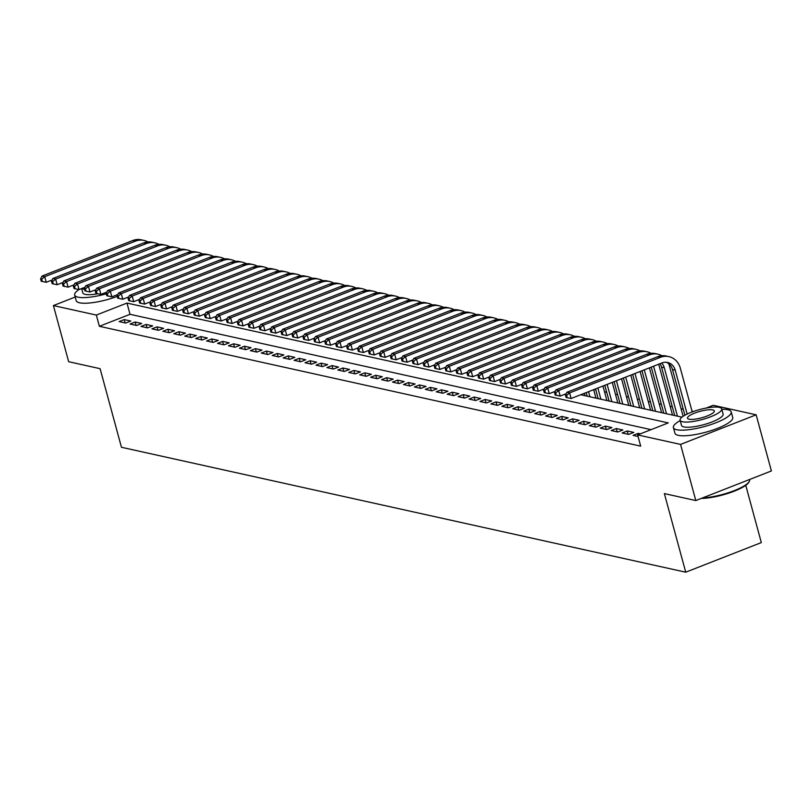 <?xml version="1.0" encoding="UTF-8"?>
<svg xmlns="http://www.w3.org/2000/svg" width="812" height="812" viewBox="0 0 812 812"><rect width="100%" height="100%" fill="white"/><g stroke="black" fill="none" stroke-linecap="round" stroke-linejoin="round"><path stroke-width="1.22" d="M745.761 485.322L761.311 542.589L685.724 572.196L121.455 447.28L100.099 368.678L68.665 361.716L53.409 305.576L75.232 297.03M693.478 411.481L692.007 411.156M683.257 409.218L681.065 408.74M672.326 406.802L670.133 406.315M661.384 404.376L659.202 403.899M650.453 401.96L648.26 401.473M639.521 399.534L637.329 399.057M628.579 397.119L626.387 396.632M617.648 394.693L615.455 394.216M606.706 392.277L604.524 391.79M595.775 389.851L594.14 389.496M706.156 408.071L713.22 405.3L756.145 414.81L680.557 444.418L637.633 434.907L668.276 422.91L126.976 303.069L96.334 315.076L53.409 305.576M680.557 444.418L695.803 500.557L771.4 470.95L756.145 414.81M640.343 433.852L638.181 433.375L633.076 435.374L638.059 436.48M622.144 432.958L628.701 434.41L633.807 432.41L627.25 430.959L622.144 432.958M611.203 430.533L617.77 431.984L622.875 429.984L616.318 428.533L611.203 430.533M600.271 428.117L606.828 429.568L611.943 427.569L605.376 426.117L600.271 428.117M589.339 425.691L595.896 427.142L601.002 425.143L594.445 423.691L589.339 425.691M578.398 423.275L584.965 424.727L590.07 422.727L583.513 421.276L578.398 423.275M567.466 420.849L574.023 422.301L579.139 420.301L572.572 418.85L567.466 420.849M556.535 418.434L563.092 419.885L568.197 417.886L561.64 416.424L556.535 418.434M545.593 416.008L552.16 417.459L557.265 415.46L550.698 414.008L545.593 416.008M534.661 413.592L541.218 415.044L546.324 413.044L539.767 411.582L534.661 413.592M523.72 411.166L530.287 412.618L535.392 410.618L528.835 409.167L523.72 411.166M512.788 408.751L519.345 410.202L524.461 408.203L517.894 406.741L512.788 408.751M501.857 406.325L508.413 407.776L513.519 405.777L506.962 404.325L501.857 406.325M490.915 403.909L497.482 405.361L502.587 403.361L496.03 401.899L490.915 403.909M479.983 401.483L486.54 402.935L491.656 400.935L485.089 399.484L479.983 401.483M469.052 399.057L475.609 400.519L480.714 398.509L474.157 397.058L469.052 399.057M458.11 396.642L464.677 398.093L469.783 396.094L463.216 394.642L458.11 396.642M447.179 394.216L453.735 395.677L458.841 393.668L452.284 392.216L447.179 394.216M436.237 391.8L442.804 393.252L447.909 391.252L441.352 389.801L436.237 391.8M425.305 389.374L431.862 390.836L436.978 388.826L430.411 387.375L425.305 389.374M414.374 386.959L420.931 388.41L426.036 386.41L419.479 384.959L414.374 386.959M403.432 384.533L409.999 385.994L415.105 383.985L408.548 382.533L403.432 384.533M392.5 382.117L399.057 383.568L404.173 381.569L397.606 380.117L392.5 382.117M381.569 379.691L388.126 381.143L393.231 379.143L386.674 377.692L381.569 379.691M370.627 377.275L377.194 378.727L382.3 376.727L375.733 375.276L370.627 377.275M359.696 374.85L366.253 376.301L371.358 374.302L364.801 372.85L359.696 374.85M348.754 372.434L355.321 373.885L360.426 371.886L353.87 370.434L348.754 372.434M337.822 370.008L344.379 371.46L349.495 369.46L342.928 368.009L337.822 370.008M326.891 367.592L333.448 369.044L338.553 367.044L331.996 365.593L326.891 367.592M315.949 365.167L322.516 366.618L327.622 364.618L321.065 363.167L315.949 365.167M305.018 362.751L311.575 364.202L316.69 362.203L310.123 360.751L305.018 362.751M294.086 360.325L300.643 361.776L305.748 359.777L299.192 358.325L294.086 360.325M283.144 357.909L289.711 359.361L294.817 357.361L288.25 355.91L283.144 357.909M272.213 355.483L278.77 356.935L283.875 354.935L277.318 353.484L272.213 355.483M261.271 353.068L267.838 354.519L272.944 352.52L266.387 351.068L261.271 353.068M250.34 350.642L256.896 352.093L262.012 350.094L255.445 348.642L250.34 350.642M239.408 348.226L245.965 349.678L251.07 347.678L244.513 346.227L239.408 348.226M228.466 345.8L235.033 347.252L240.139 345.252L233.582 343.801L228.466 345.8M217.535 343.385L224.092 344.836L229.207 342.837L222.64 341.385L217.535 343.385M206.603 340.959L213.16 342.41L218.266 340.411L211.709 338.959L206.603 340.959M195.662 338.543L202.229 339.995L207.334 337.995L200.767 336.544L195.662 338.543M184.73 336.117L191.287 337.569L196.392 335.569L189.835 334.118L184.73 336.117M173.788 333.702L180.355 335.153L185.461 333.153L178.904 331.702L173.788 333.702M162.857 331.276L169.414 332.727L174.529 330.728L167.962 329.276L162.857 331.276M151.925 328.86L158.482 330.311L163.588 328.312L157.031 326.85L151.925 328.86M140.983 326.434L147.551 327.886L152.656 325.886L146.099 324.435L140.983 326.434M130.052 324.018L136.609 325.47L141.724 323.47L135.157 322.009L130.052 324.018M651.062 429.649L130.032 314.305L99.379 326.302L640.678 446.143L637.633 434.907M119.12 321.593L125.677 323.044L130.783 321.044L124.226 319.593L119.12 321.593M695.803 500.557L664.368 493.594L685.724 572.196M99.379 326.302L96.334 315.076M580.702 394.754L681.958 417.165M130.032 314.305L126.976 303.069M125.129 322.922L124.226 319.593M136.061 325.348L135.157 322.009M147.002 327.764L146.099 324.435M157.934 330.19L157.031 326.85M168.866 332.605L167.962 329.276M179.807 335.031L178.904 331.702M190.739 337.447L189.835 334.118M201.68 339.873L200.767 336.544M212.612 342.288L211.709 338.959M223.544 344.714L222.64 341.385M234.485 347.13L233.582 343.801M245.417 349.556L244.513 346.227M256.348 351.972L255.445 348.642M267.29 354.397L266.387 351.068M278.222 356.813L277.318 353.484M289.163 359.239L288.25 355.91M300.095 361.655L299.192 358.325M311.026 364.08L310.123 360.751M321.968 366.496L321.065 363.167M332.9 368.922L331.996 365.593M343.831 371.338L342.928 368.009M354.773 373.764L353.87 370.434M365.704 376.179L364.801 372.85M376.646 378.605L375.733 375.276M387.578 381.031L386.674 377.692M398.509 383.447L397.606 380.117M409.451 385.873L408.548 382.533M420.383 388.288L419.479 384.959M431.314 390.714L430.411 387.375M442.256 393.13L441.352 389.801M453.187 395.556L452.284 392.216M464.129 397.971L463.216 394.642M475.061 400.397L474.157 397.058M485.992 402.813L485.089 399.484M496.934 405.239L496.03 401.899M507.865 407.654L506.962 404.325M518.797 410.08L517.894 406.741M529.739 412.496L528.835 409.167M540.67 414.922L539.767 411.582M551.612 417.338L550.698 414.008M562.543 419.763L561.64 416.424M573.475 422.179L572.572 418.85M584.417 424.605L583.513 421.276M595.348 427.021L594.445 423.691M606.28 429.446L605.376 426.117M617.221 431.862L616.318 428.533M628.153 434.288L627.25 430.959M638.506 434.572L638.181 433.375M52.222 279.957L46.233 282.302L42.305 281.47L41.696 279.226L40.6 278.983L41.209 281.236L42.305 281.47M40.6 278.983L41.98 276.08L132.792 240.504A17.976 15.885 -77.5 0 1 141.247 239.804L143.988 240.413A17.976 15.885 -77.5 0 1 147.946 241.946M41.98 276.08L44.711 276.689L135.523 241.113A17.976 15.885 -77.5 0 1 143.988 240.413M41.696 279.226L44.711 276.689L46.233 282.302M78.997 289.549A29.953 7.146 -15.2 0 0 74.684 295.03A29.953 7.146 -15.2 0 0 78.053 297.182A29.953 7.146 -15.2 0 0 106.301 293.842M74.684 295.03L76.216 300.653A29.953 7.146 -15.2 0 0 79.576 302.795A29.953 7.146 -15.2 0 0 117.273 296.4M97.846 293.761A21.569 5.146 164.8 0 1 85.209 294.38A21.569 5.146 164.8 0 1 82.783 292.838L81.616 288.554M81.921 288.433A21.569 5.146 -15.2 0 0 83.798 289.214A21.569 5.146 -15.2 0 0 84.529 289.346M680.192 420.596A29.953 7.146 -15.2 0 0 673.402 427.579A29.953 7.146 -15.2 0 0 676.761 429.731A29.953 7.146 -15.2 0 0 710.256 424.798A29.953 7.146 -15.2 0 0 731.206 411.877A29.953 7.146 -15.2 0 0 727.846 409.725A29.953 7.146 -15.2 0 0 721.817 409.289M673.402 427.579L674.924 433.192A29.953 7.146 -15.2 0 0 678.294 435.344A29.953 7.146 -15.2 0 0 711.779 430.411A29.953 7.146 -15.2 0 0 732.739 417.49L731.206 411.877M721.716 408.903L723.116 414.069A21.569 5.146 164.8 0 1 708.034 423.377A21.569 5.146 164.8 0 1 683.917 426.929A21.569 5.146 164.8 0 1 681.491 425.376L680.091 420.21A21.569 5.146 -15.2 0 0 682.516 421.763A21.569 5.146 -15.2 0 0 706.623 418.21A21.569 5.146 -15.2 0 0 721.716 408.903A21.569 5.146 -15.2 0 0 719.29 407.36A21.569 5.146 -15.2 0 0 695.173 410.902A21.569 5.146 -15.2 0 0 680.091 420.21M689.053 419.205A13.895 3.319 -15.2 0 0 704.593 416.911A13.895 3.319 -15.2 0 0 714.316 410.913A13.895 3.319 -15.2 0 0 712.753 409.918A13.895 3.319 -15.2 0 0 697.214 412.202A13.895 3.319 -15.2 0 0 687.49 418.2A13.895 3.319 -15.2 0 0 689.053 419.205M702.492 497.939A29.953 7.146 -15.2 0 0 749.212 481.628A29.953 7.146 -15.2 0 0 749.638 479.689L749.577 479.496M749.212 481.628L748.715 482.44A29.232 6.973 164.8 0 1 729.521 492.894A29.232 6.973 164.8 0 1 701.263 498.416M63.163 282.373L57.175 284.718L53.237 283.895L52.628 281.652L51.532 281.409L52.141 283.652L53.237 283.895M51.532 281.409L52.912 278.496L143.724 242.93A17.976 15.885 -77.5 0 1 152.189 242.23L154.919 242.829A17.976 15.885 -77.5 0 1 158.888 244.361M52.912 278.496L55.652 279.105L146.464 243.539A17.976 15.885 -77.5 0 1 154.919 242.829M52.628 281.652L55.652 279.105L57.175 284.718M74.095 284.799L68.106 287.143L64.178 286.311L63.559 284.068L62.473 283.824L63.082 286.078L64.178 286.311M62.473 283.824L63.854 280.922L154.666 245.346A17.976 15.885 -77.5 0 1 163.121 244.645L165.861 245.254A17.976 15.885 -77.5 0 1 169.82 246.787M63.854 280.922L66.584 281.531L157.396 245.955A17.976 15.885 -77.5 0 1 165.861 245.254M63.559 284.068L66.584 281.531L68.106 287.143M85.027 287.215L79.048 289.559L75.11 288.737L74.501 286.494L73.405 286.25L74.014 288.493L75.11 288.737M73.405 286.25L74.785 283.337L165.597 247.772A17.976 15.885 -77.5 0 1 174.062 247.071L176.793 247.67A17.976 15.885 -77.5 0 1 180.751 249.203M74.785 283.337L77.516 283.946L168.328 248.381A17.976 15.885 -77.5 0 1 176.793 247.67M74.501 286.494L77.516 283.946L79.048 289.559M95.968 289.64L89.98 291.985L86.042 291.153L85.433 288.91L84.346 288.666L84.956 290.919L86.042 291.153M84.346 288.666L85.717 285.763L176.529 250.197A17.976 15.885 -77.5 0 1 184.994 249.487L187.724 250.096A17.976 15.885 -77.5 0 1 191.693 251.629M85.717 285.763L88.457 286.372L179.269 250.796A17.976 15.885 -77.5 0 1 187.724 250.096M85.433 288.91L88.457 286.372L89.98 291.985M106.9 292.056L100.911 294.401L96.983 293.579L96.374 291.335L95.278 291.092L95.887 293.335L96.983 293.579M95.278 291.092L96.658 288.189L187.47 252.613A17.976 15.885 -77.5 0 1 195.925 251.913L198.666 252.512A17.976 15.885 -77.5 0 1 202.624 254.044M96.658 288.189L99.389 288.788L190.201 253.222A17.976 15.885 -77.5 0 1 198.666 252.512M96.374 291.335L99.389 288.788L100.911 294.401M117.831 294.482L111.853 296.827L107.915 295.994L107.306 293.751L106.21 293.508L106.819 295.761L107.915 295.994M106.21 293.508L107.59 290.605L198.402 255.039A17.976 15.885 -77.5 0 1 206.867 254.329L209.597 254.938A17.976 15.885 -77.5 0 1 213.556 256.47M107.59 290.605L110.32 291.214L201.143 255.638A17.976 15.885 -77.5 0 1 209.597 254.938M107.306 293.751L110.32 291.214L111.853 296.827M128.773 296.898L122.785 299.242L118.846 298.42L118.237 296.177L117.151 295.933L117.76 298.177L118.846 298.42M117.151 295.933L118.522 293.03L209.344 257.455A17.976 15.885 -77.5 0 1 217.799 256.754L220.529 257.353A17.976 15.885 -77.5 0 1 224.498 258.886M118.522 293.03L121.262 293.629L212.074 258.064A17.976 15.885 -77.5 0 1 220.529 257.353M118.237 296.177L121.262 293.629L122.785 299.242M139.705 299.323L133.716 301.668L129.788 300.836L129.179 298.593L128.083 298.349L128.692 300.602L129.788 300.836M128.083 298.349L129.463 295.446L220.275 259.881A17.976 15.885 -77.5 0 1 228.73 259.17L231.471 259.779A17.976 15.885 -77.5 0 1 235.429 261.312M129.463 295.446L132.194 296.055L223.006 260.479A17.976 15.885 -77.5 0 1 231.471 259.779M129.179 298.593L132.194 296.055L133.716 301.668M150.646 301.739L144.658 304.084L140.72 303.262L140.111 301.019L139.014 300.775L139.623 303.018L140.72 303.262M139.014 300.775L140.395 297.872L231.207 262.296A17.976 15.885 -77.5 0 1 239.672 261.596L242.402 262.195A17.976 15.885 -77.5 0 1 246.371 263.727M140.395 297.872L143.135 298.471L233.947 262.905A17.976 15.885 -77.5 0 1 242.402 262.195M140.111 301.019L143.135 298.471L144.658 304.084M161.578 304.165L155.589 306.51L151.661 305.688L151.042 303.434L149.956 303.191L150.565 305.444L151.661 305.688M149.956 303.191L151.336 300.288L242.149 264.722A17.976 15.885 -77.5 0 1 250.603 264.012L253.344 264.621A17.976 15.885 -77.5 0 1 257.302 266.153M151.336 300.288L154.067 300.897L244.879 265.321A17.976 15.885 -77.5 0 1 253.344 264.621M151.042 303.434L154.067 300.897L155.589 306.51M172.509 306.581L166.531 308.925L162.593 308.103L161.984 305.86L160.888 305.616L161.497 307.86L162.593 308.103M160.888 305.616L162.268 302.714L253.08 267.138A17.976 15.885 -77.5 0 1 261.545 266.438L264.276 267.036A17.976 15.885 -77.5 0 1 268.234 268.569M162.268 302.714L164.998 303.312L255.81 267.747A17.976 15.885 -77.5 0 1 264.276 267.036M161.984 305.86L164.998 303.312L166.531 308.925M183.451 309.007L177.463 311.351L173.524 310.529L172.915 308.276L171.829 308.032L172.438 310.285L173.524 310.529M171.829 308.032L173.2 305.129L264.012 269.564A17.976 15.885 -77.5 0 1 272.477 268.853L275.207 269.462A17.976 15.885 -77.5 0 1 279.176 270.995M173.2 305.129L175.94 305.738L266.752 270.163A17.976 15.885 -77.5 0 1 275.207 269.462M172.915 308.276L175.94 305.738L177.463 311.351M194.383 311.422L188.394 313.767L184.466 312.945L183.857 310.702L182.761 310.458L183.37 312.701L184.466 312.945M182.761 310.458L184.141 307.555L274.953 271.979A17.976 15.885 -77.5 0 1 283.408 271.279L286.149 271.878A17.976 15.885 -77.5 0 1 290.107 273.411M184.141 307.555L186.872 308.154L277.684 272.588A17.976 15.885 -77.5 0 1 286.149 271.878M183.857 310.702L186.872 308.154L188.394 313.767M205.314 313.848L199.336 316.193L195.398 315.371L194.789 313.117L193.692 312.874L194.301 315.127L195.398 315.371M193.692 312.874L195.073 309.971L285.885 274.405A17.976 15.885 -77.5 0 1 294.35 273.695L297.08 274.304A17.976 15.885 -77.5 0 1 301.039 275.836M195.073 309.971L197.803 310.58L288.625 275.004A17.976 15.885 -77.5 0 1 297.08 274.304M194.789 313.117L197.803 310.58L199.336 316.193M216.256 316.264L210.267 318.608L206.329 317.786L205.72 315.543L204.634 315.3L205.243 317.543L206.329 317.786M204.634 315.3L206.004 312.397L296.827 276.821A17.976 15.885 -77.5 0 1 305.282 276.121L308.012 276.719A17.976 15.885 -77.5 0 1 311.981 278.252M206.004 312.397L208.745 312.996L299.557 277.43A17.976 15.885 -77.5 0 1 308.012 276.719M205.72 315.543L208.745 312.996L210.267 318.608M227.187 318.69L221.199 321.034L217.271 320.212L216.662 317.959L215.566 317.715L216.175 319.969L217.271 320.212M215.566 317.715L216.946 314.812L307.758 279.247A17.976 15.885 -77.5 0 1 316.213 278.536L318.954 279.145A17.976 15.885 -77.5 0 1 322.912 280.678M216.946 314.812L219.676 315.421L310.488 279.846A17.976 15.885 -77.5 0 1 318.954 279.145M216.662 317.959L219.676 315.421L221.199 321.034M238.129 321.105L232.141 323.45L228.202 322.628L227.593 320.385L226.497 320.141L227.106 322.384L228.202 322.628M226.497 320.141L227.878 317.238L318.69 281.662A17.976 15.885 -77.5 0 1 327.155 280.962L329.885 281.561A17.976 15.885 -77.5 0 1 333.854 283.094M227.878 317.238L230.618 317.837L321.43 282.272A17.976 15.885 -77.5 0 1 329.885 281.561M227.593 320.385L230.618 317.837L232.141 323.45M249.061 323.531L243.072 325.876L239.144 325.054L238.525 322.8L237.439 322.567L238.048 324.81L239.144 325.054M237.439 322.567L238.819 319.654L329.631 284.088A17.976 15.885 -77.5 0 1 338.086 283.378L340.827 283.987A17.976 15.885 -77.5 0 1 344.785 285.519M238.819 319.654L241.55 320.263L332.362 284.687A17.976 15.885 -77.5 0 1 340.827 283.987M238.525 322.8L241.55 320.263L243.072 325.876M259.992 325.947L254.014 328.292L250.076 327.469L249.467 325.226L248.37 324.983L248.98 327.226L250.076 327.469M248.37 324.983L249.751 322.08L340.563 286.504A17.976 15.885 -77.5 0 1 349.028 285.804L351.758 286.403A17.976 15.885 -77.5 0 1 355.717 287.935M249.751 322.08L252.481 322.679L343.293 287.113A17.976 15.885 -77.5 0 1 351.758 286.403M249.467 325.226L252.481 322.679L254.014 328.292M270.934 328.373L264.945 330.717L261.007 329.895L260.398 327.642L259.312 327.409L259.921 329.652L261.007 329.895M259.312 327.409L260.682 324.495L351.494 288.93A17.976 15.885 -77.5 0 1 359.96 288.219L362.69 288.828A17.976 15.885 -77.5 0 1 366.659 290.361M260.682 324.495L263.423 325.104L354.235 289.529A17.976 15.885 -77.5 0 1 362.69 288.828M260.398 327.642L263.423 325.104L264.945 330.717M281.865 330.788L275.877 333.133L271.949 332.311L271.34 330.068L270.244 329.824L270.853 332.067L271.949 332.311M270.244 329.824L271.624 326.921L362.436 291.346A17.976 15.885 -77.5 0 1 370.891 290.645L373.632 291.244A17.976 15.885 -77.5 0 1 377.59 292.777M271.624 326.921L274.354 327.52L365.167 291.955A17.976 15.885 -77.5 0 1 373.632 291.244M271.34 330.068L274.354 327.52L275.877 333.133M292.797 333.214L286.819 335.559L282.88 334.737L282.272 332.484L281.175 332.25L281.784 334.493L282.88 334.737M281.175 332.25L282.556 329.337L373.368 293.771A17.976 15.885 -77.5 0 1 381.833 293.061L384.563 293.67A17.976 15.885 -77.5 0 1 388.522 295.203M282.556 329.337L285.286 329.946L376.108 294.37A17.976 15.885 -77.5 0 1 384.563 293.67M282.272 332.484L285.286 329.946L286.819 335.559M303.739 335.63L297.75 337.985L293.812 337.153L293.203 334.909L292.117 334.666L292.726 336.909L293.812 337.153M292.117 334.666L293.487 331.763L384.309 296.187A17.976 15.885 -77.5 0 1 392.764 295.487L395.495 296.086A17.976 15.885 -77.5 0 1 399.463 297.618M293.487 331.763L296.228 332.362L387.04 296.796A17.976 15.885 -77.5 0 1 395.495 296.086M293.203 334.909L296.228 332.362L297.75 337.985M314.67 338.056L308.682 340.401L304.754 339.578L304.145 337.325L303.049 337.092L303.658 339.335L304.754 339.578M303.049 337.092L304.429 334.179L395.241 298.613A17.976 15.885 -77.5 0 1 403.696 297.902L406.436 298.512A17.976 15.885 -77.5 0 1 410.395 300.044M304.429 334.179L307.159 334.788L397.971 299.212A17.976 15.885 -77.5 0 1 406.436 298.512M304.145 337.325L307.159 334.788L308.682 340.401M325.612 340.482L319.623 342.826L315.685 341.994L315.076 339.751L313.98 339.507L314.589 341.75L315.685 341.994M313.98 339.507L315.36 336.604L406.173 301.029A17.976 15.885 -77.5 0 1 414.638 300.328L417.368 300.937A17.976 15.885 -77.5 0 1 421.337 302.46M315.36 336.604L318.101 337.203L408.913 301.638A17.976 15.885 -77.5 0 1 417.368 300.937M315.076 339.751L318.101 337.203L319.623 342.826M336.544 342.897L330.555 345.242L326.627 344.42L326.008 342.167L324.922 341.933L325.531 344.176L326.627 344.42M324.922 341.933L326.302 339.02L417.114 303.455A17.976 15.885 -77.5 0 1 425.569 302.744L428.31 303.353A17.976 15.885 -77.5 0 1 432.268 304.886M326.302 339.02L329.033 339.629L419.845 304.053A17.976 15.885 -77.5 0 1 428.31 303.353M326.008 342.167L329.033 339.629L330.555 345.242M347.475 345.323L341.497 347.668L337.559 346.836L336.95 344.592L335.853 344.349L336.462 346.592L337.559 346.836M335.853 344.349L337.234 341.446L428.046 305.87A17.976 15.885 -77.5 0 1 436.511 305.17L439.241 305.779A17.976 15.885 -77.5 0 1 443.2 307.301M337.234 341.446L339.964 342.045L430.776 306.479A17.976 15.885 -77.5 0 1 439.241 305.779M336.95 344.592L339.964 342.045L341.497 347.668M358.417 347.739L352.428 350.084L348.49 349.262L347.881 347.018L346.795 346.775L347.404 349.018L348.49 349.262M346.795 346.775L348.165 343.862L438.977 308.296A17.976 15.885 -77.5 0 1 447.442 307.586L450.173 308.195A17.976 15.885 -77.5 0 1 454.141 309.727M348.165 343.862L350.906 344.471L441.718 308.895A17.976 15.885 -77.5 0 1 450.173 308.195M347.881 347.018L350.906 344.471L352.428 350.084M369.348 350.165L363.36 352.51L359.432 351.677L358.823 349.434L357.727 349.19L358.336 351.434L359.432 351.677M357.727 349.19L359.107 346.288L449.919 310.712A17.976 15.885 -77.5 0 1 458.374 310.011L461.114 310.62A17.976 15.885 -77.5 0 1 465.073 312.153M359.107 346.288L361.837 346.886L452.649 311.321A17.976 15.885 -77.5 0 1 461.114 310.62M358.823 349.434L361.837 346.886L363.36 352.51M380.28 352.581L374.302 354.925L370.363 354.103L369.754 351.86L368.658 351.616L369.267 353.859L370.363 354.103M368.658 351.616L370.039 348.703L460.851 313.138A17.976 15.885 -77.5 0 1 469.316 312.427L472.046 313.036A17.976 15.885 -77.5 0 1 476.005 314.569M370.039 348.703L372.769 349.312L463.591 313.736A17.976 15.885 -77.5 0 1 472.046 313.036M369.754 351.86L372.769 349.312L374.302 354.925M391.222 355.006L385.233 357.351L381.295 356.519L380.686 354.276L379.6 354.032L380.209 356.275L381.295 356.519M379.6 354.032L380.97 351.129L471.792 315.553A17.976 15.885 -77.5 0 1 480.247 314.853L482.978 315.462A17.976 15.885 -77.5 0 1 486.946 316.995M380.97 351.129L383.711 351.738L474.523 316.162A17.976 15.885 -77.5 0 1 482.978 315.462M380.686 354.276L383.711 351.738L385.233 357.351M402.153 357.422L396.165 359.767L392.237 358.945L391.628 356.701L390.531 356.458L391.14 358.701L392.237 358.945M390.531 356.458L391.912 353.545L482.724 317.979A17.976 15.885 -77.5 0 1 491.179 317.269L493.919 317.878A17.976 15.885 -77.5 0 1 497.878 319.41M391.912 353.545L394.642 354.154L485.454 318.588A17.976 15.885 -77.5 0 1 493.919 317.878M391.628 356.701L394.642 354.154L396.165 359.767M413.095 359.848L407.106 362.193L403.168 361.36L402.559 359.117L401.463 358.874L402.072 361.117L403.168 361.36M401.463 358.874L402.843 355.971L493.655 320.395A17.976 15.885 -77.5 0 1 502.12 319.695L504.851 320.304A17.976 15.885 -77.5 0 1 508.819 321.836M402.843 355.971L405.584 356.58L496.396 321.004A17.976 15.885 -77.5 0 1 504.851 320.304M402.559 359.117L405.584 356.58L407.106 362.193M424.026 362.264L418.038 364.608L414.11 363.786L413.491 361.543L412.405 361.299L413.014 363.543L414.11 363.786M412.405 361.299L413.785 358.386L504.597 322.821A17.976 15.885 -77.5 0 1 513.052 322.12L515.793 322.719A17.976 15.885 -77.5 0 1 519.751 324.252M413.785 358.386L416.515 358.995L507.327 323.43A17.976 15.885 -77.5 0 1 515.793 322.719M413.491 361.543L416.515 358.995L418.038 364.608M434.958 364.689L428.98 367.034L425.041 366.202L424.432 363.959L423.336 363.715L423.945 365.968L425.041 366.202M423.336 363.715L424.717 360.812L515.529 325.236A17.976 15.885 -77.5 0 1 523.994 324.536L526.724 325.145A17.976 15.885 -77.5 0 1 530.683 326.678M424.717 360.812L427.447 361.421L518.259 325.845A17.976 15.885 -77.5 0 1 526.724 325.145M424.432 363.959L427.447 361.421L428.98 367.034M445.9 367.105L439.911 369.45L435.973 368.628L435.364 366.385L434.278 366.141L434.887 368.384L435.973 368.628M434.278 366.141L435.648 363.228L526.46 327.662A17.976 15.885 -77.5 0 1 534.925 326.962L537.656 327.561A17.976 15.885 -77.5 0 1 541.624 329.093M435.648 363.228L438.389 363.837L529.201 328.271A17.976 15.885 -77.5 0 1 537.656 327.561M435.364 366.385L438.389 363.837L439.911 369.45M456.831 369.531L450.843 371.876L446.915 371.043L446.306 368.8L445.209 368.557L445.818 370.81L446.915 371.043M445.209 368.557L446.59 365.654L537.402 330.078A17.976 15.885 -77.5 0 1 545.857 329.378L548.597 329.987A17.976 15.885 -77.5 0 1 552.556 331.519M446.59 365.654L449.32 366.263L540.132 330.687A17.976 15.885 -77.5 0 1 548.597 329.987M446.306 368.8L449.32 366.263L450.843 371.876M584.376 393.312L585.036 395.708M467.763 371.947L461.784 374.291L457.846 373.469L457.237 371.226L456.141 370.982L456.75 373.226L457.846 373.469M456.141 370.982L457.521 368.069L548.333 332.504A17.976 15.885 -77.5 0 1 556.799 331.803L559.529 332.402A17.976 15.885 -77.5 0 1 563.487 333.935M457.521 368.069L460.252 368.678L551.074 333.113A17.976 15.885 -77.5 0 1 559.529 332.402M457.237 371.226L460.252 368.678L461.784 374.291M593.673 389.679L595.967 398.134M587.218 396.195L586.244 392.582M589.959 396.804L588.558 391.678M478.704 374.373L472.716 376.717L468.778 375.885L468.169 373.642L467.083 373.398L467.692 375.651L468.778 375.885M467.083 373.398L468.453 370.495L559.275 334.92A17.976 15.885 -77.5 0 1 567.73 334.219L570.46 334.828A17.976 15.885 -77.5 0 1 574.429 336.361M468.453 370.495L471.193 371.104L562.005 335.529A17.976 15.885 -77.5 0 1 570.46 334.828M468.169 373.642L471.193 371.104L472.716 376.717M602.961 386.035L606.899 400.549M598.16 398.621L595.531 388.948M600.89 399.22L597.855 388.034M489.636 376.788L483.647 379.133L479.719 378.311L479.11 376.068L478.014 375.824L478.623 378.067L479.719 378.311M478.014 375.824L479.395 372.911L570.207 337.345A17.976 15.885 -77.5 0 1 578.662 336.645L581.402 337.244A17.976 15.885 -77.5 0 1 585.361 338.777M479.395 372.911L482.125 373.52L572.937 337.954A17.976 15.885 -77.5 0 1 581.402 337.244M479.11 376.068L482.125 373.52L483.647 379.133M612.248 382.401L617.841 402.975M609.091 401.037L604.818 385.314M611.822 401.646L607.143 384.401M500.578 379.214L494.589 381.559L490.651 380.726L490.042 378.483L488.946 378.24L489.555 380.493L490.651 380.726M488.946 378.24L490.326 375.337L581.138 339.771A17.976 15.885 -77.5 0 1 589.603 339.061L592.334 339.67A17.976 15.885 -77.5 0 1 596.302 341.202M490.326 375.337L493.067 375.946L583.879 340.37A17.976 15.885 -77.5 0 1 592.334 339.67M490.042 378.483L493.067 375.946L494.589 381.559M621.535 378.757L628.772 405.391M620.023 403.462L614.105 381.67M622.763 404.061L616.43 380.757M511.509 381.63L505.521 383.974L501.593 383.152L500.974 380.909L499.887 380.666L500.496 382.909L501.593 383.152M499.887 380.666L501.268 377.763L592.08 342.187A17.976 15.885 -77.5 0 1 600.535 341.487L603.275 342.085A17.976 15.885 -77.5 0 1 607.234 343.618M501.268 377.763L503.998 378.362L594.81 342.796A17.976 15.885 -77.5 0 1 603.275 342.085M500.974 380.909L503.998 378.362L505.521 383.974M630.822 375.124L639.704 407.817M630.965 405.878L623.393 378.037M633.695 406.487L625.717 377.123M522.441 384.056L516.462 386.4L512.524 385.568L511.915 383.325L510.819 383.081L511.428 385.335L512.524 385.568M510.819 383.081L512.199 380.178L603.011 344.613A17.976 15.885 -77.5 0 1 611.477 343.902L614.207 344.511A17.976 15.885 -77.5 0 1 618.165 346.044M512.199 380.178L514.93 380.787L605.742 345.212A17.976 15.885 -77.5 0 1 614.207 344.511M511.915 383.325L514.93 380.787L516.462 386.4M640.11 371.48L650.645 410.233M641.896 408.304L632.68 374.393M644.626 408.903L635.004 373.49M533.382 386.471L527.394 388.816L523.456 387.994L522.847 385.751L521.761 385.507L522.37 387.75L523.456 387.994M521.761 385.507L523.131 382.604L613.943 347.028A17.976 15.885 -77.5 0 1 622.408 346.328L625.138 346.927A17.976 15.885 -77.5 0 1 629.107 348.46M523.131 382.604L525.871 383.203L616.684 347.637A17.976 15.885 -77.5 0 1 625.138 346.927M522.847 385.751L525.871 383.203L527.394 388.816M649.407 367.846L661.577 412.658M652.828 410.72L641.977 370.759M655.568 411.329L644.292 369.846M544.314 388.897L538.326 391.242L534.397 390.41L533.788 388.166L532.692 387.923L533.301 390.176L534.397 390.41M532.692 387.923L534.073 385.02L624.885 349.454A17.976 15.885 -77.5 0 1 633.34 348.744L636.08 349.353A17.976 15.885 -77.5 0 1 640.039 350.885M534.073 385.02L536.803 385.629L627.615 350.053A17.976 15.885 -77.5 0 1 636.08 349.353M533.788 388.166L536.803 385.629L538.326 391.242M658.694 364.202L672.519 415.074M663.769 413.146L651.265 367.115M666.5 413.744L653.589 366.212M555.246 391.313L549.267 393.658L545.329 392.835L544.72 390.592L543.624 390.349L544.233 392.592L545.329 392.835M543.624 390.349L545.004 387.446L635.816 351.87A17.976 15.885 -77.5 0 1 644.281 351.17L647.012 351.769A17.976 15.885 -77.5 0 1 650.97 353.301M545.004 387.446L547.735 388.045L638.557 352.479A17.976 15.885 -77.5 0 1 647.012 351.769M544.72 390.592L547.735 388.045L549.267 393.658M668.692 363.685A17.976 15.885 -77.5 0 1 669.382 365.735L683.125 416.312M674.701 415.561L661.547 367.136A11.977 10.597 102.5 0 0 659.994 363.695M677.441 416.17L664.277 367.734A11.977 10.597 102.5 0 0 661.729 363.015M566.187 393.739L560.199 396.083L556.261 395.261L555.652 393.008L554.566 392.764L555.175 395.018L556.261 395.261M554.566 392.764L555.936 389.861L646.758 354.296A17.976 15.885 -77.5 0 1 655.213 353.585L657.943 354.194A17.976 15.885 -77.5 0 1 661.912 355.727M555.936 389.861L558.676 390.47L649.488 354.895A17.976 15.885 -77.5 0 1 657.943 354.194M555.652 393.008L558.676 390.47L560.199 396.083M565.497 395.19L566.106 397.433L567.202 397.677L566.593 395.434L565.497 395.19L566.877 392.287L569.608 392.886L660.42 357.321A17.976 15.885 -77.5 0 1 668.885 356.61A17.976 15.885 -77.5 0 1 680.324 368.161L692.22 411.938M684.892 415.236L672.478 369.551A11.977 10.597 102.5 0 0 666.195 362.264M687.145 414.069L675.219 370.16A11.977 10.597 102.5 0 0 667.586 362.467A11.977 10.597 102.5 0 0 661.953 362.934L571.13 398.499L567.202 397.677M566.877 392.287L657.69 356.712A17.976 15.885 -77.5 0 1 666.144 356.011L668.885 356.61M566.593 395.434L569.608 392.886L571.13 398.499M132.792 240.504L135.523 241.113M143.724 242.93L146.464 243.539M154.666 245.346L157.396 245.955M165.597 247.772L168.328 248.381M176.529 250.197L179.269 250.796M187.47 252.613L190.201 253.222M198.402 255.039L201.143 255.638M209.344 257.455L212.074 258.064M220.275 259.881L223.006 260.479M231.207 262.296L233.947 262.905M242.149 264.722L244.879 265.321M253.08 267.138L255.81 267.747M264.012 269.564L266.752 270.163M274.953 271.979L277.684 272.588M285.885 274.405L288.625 275.004M296.827 276.821L299.557 277.43M307.758 279.247L310.488 279.846M318.69 281.662L321.43 282.272M329.631 284.088L332.362 284.687M340.563 286.504L343.293 287.113M351.494 288.93L354.235 289.529M362.436 291.346L365.167 291.955M373.368 293.771L376.108 294.37M384.309 296.187L387.04 296.796M395.241 298.613L397.971 299.212M406.173 301.029L408.913 301.638M417.114 303.455L419.845 304.053M428.046 305.87L430.776 306.479M438.977 308.296L441.718 308.895M449.919 310.712L452.649 311.321M460.851 313.138L463.591 313.736M471.792 315.553L474.523 316.162M482.724 317.979L485.454 318.588M493.655 320.395L496.396 321.004M504.597 322.821L507.327 323.43M515.529 325.236L518.259 325.845M526.46 327.662L529.201 328.271M537.402 330.078L540.132 330.687M548.333 332.504L551.074 333.113M559.275 334.92L562.005 335.529M570.207 337.345L572.937 337.954M581.138 339.771L583.879 340.37M592.08 342.187L594.81 342.796M603.011 344.613L605.742 345.212M613.943 347.028L616.684 347.637M624.885 349.454L627.615 350.053M635.816 351.87L638.557 352.479M661.547 367.136L664.277 367.734M646.758 354.296L649.488 354.895M672.478 369.551L675.219 370.16M657.69 356.712L660.42 357.321"/></g></svg>
